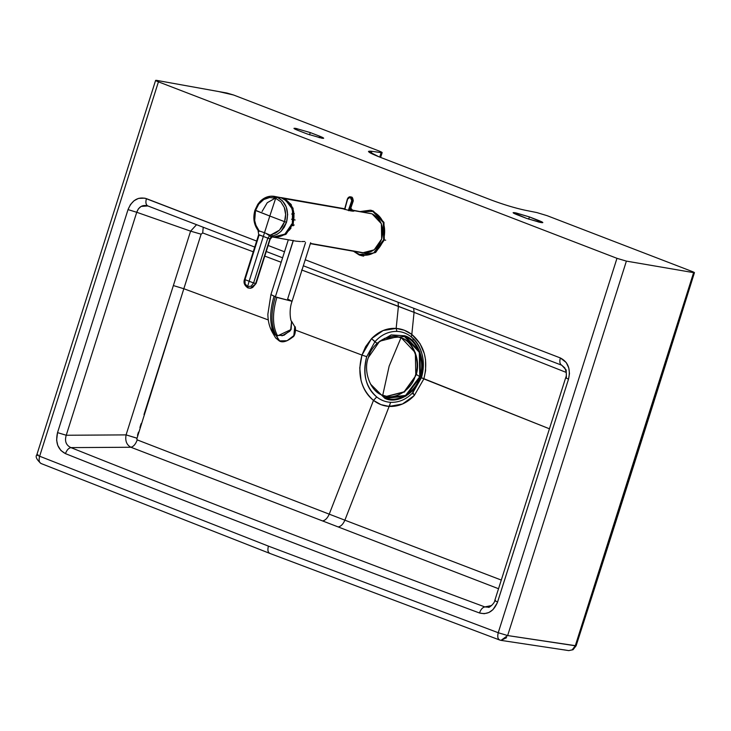 <?xml version="1.0" encoding="UTF-8"?>
<svg xmlns="http://www.w3.org/2000/svg" width="731" height="731" viewBox="0 0 731 731"><rect width="100%" height="100%" fill="white"/><g stroke="black" fill="none" stroke-linecap="round" stroke-linejoin="round"><path stroke-width="1.1" d="M281.992 335.849L289.869 331.216L281.992 335.849M360.42 211.533L370.315 210.199L360.465 211.542L370.315 210.199L373.285 211.021L383.967 222.37L384.305 239.96L385.694 240.207L384.305 239.96L375.67 252.442L362.293 255.868L359.323 255.046L353.484 251.254M371.714 210.446L370.315 210.199L373.285 211.021L383.967 222.37L384.305 239.96L383.629 239.759L373.642 252.999L359.195 254.516L354.069 251.354L359.195 254.516C370.251 257.23 378.393 252.314 383.629 239.759C386.635 226.345 383.035 216.906 372.856 211.451L361.05 211.643L372.856 211.451L383.309 222.553L383.629 239.759L384.305 239.96L375.67 252.442L362.293 255.868L363.682 256.115M291.66 214.009L292.775 214.174M290.161 203.501L291.413 204.863L290.161 203.501M286.296 233.975L284.651 234.825M291.039 228.026L289.266 230.256M292.775 225.66L293.295 225.733M352.406 201.08L349.171 209.834L350.012 210.629L352.598 201.107L351.894 200.906L348.623 209.651L349.171 209.834L352.607 199.81L351.638 197.553L350.706 196.931L350.277 197.361L351.894 200.906L352.598 201.107L350.706 196.931L352.315 198.567L352.406 201.08M351.766 197.361L351.163 197.004L352.598 201.107L353.256 200.76L352.598 201.107L353.256 200.76L352.598 201.107L350.012 210.629L351.163 208.344L350.012 210.629L351.209 208.965L351.328 209.733L350.012 210.629L348.623 209.651L352.04 199.81L351.099 197.891L349.646 197.206L348.184 197.818L347.435 199.188L344.813 209.523M344.794 209.441L347.929 198.01L347.435 199.188L350.652 196.913L349.637 196.785L350.652 196.913L350.277 197.361L351.346 197.059C352.214 196.803 352.863 198.083 353.274 200.888L351.127 207.229M347.426 199.161L344.685 209.212M348.614 210.72L349.171 209.834L348.614 210.72M344.639 209.386L347.344 199.152C348.047 197.525 349.016 196.74 350.24 196.794L351.255 197.023M350.652 196.913L349.637 196.785L347.929 198.01M344.868 208.18L346.595 202.067M269.575 239.942L255.649 283.518L253.593 282.943L251.153 286.177L247.608 286.561L248.248 287.977L251.226 288.124L256.115 283.445L252.624 287.521L250.441 288.27L248.248 287.977L247.608 286.561L249.116 281.261L244.995 279.635L245.077 283.838L247.608 286.561L245.095 283.902L244.995 279.635L259.158 234.761M259.139 234.962L263.324 236.442L259.185 234.815L252.021 257.285L244.995 279.635L249.116 281.261L263.324 236.442L267.82 238.132L270.141 235.126L271.484 236.433L272.526 235.994L273.723 236.917L272.736 236.999L273.723 236.917L272.526 235.994L271.484 236.433L269.84 238.745L271.484 236.433L270.141 235.126L267.82 238.132L269.84 238.745L267.82 238.132L269.803 238.854L267.765 238.288L253.593 282.943L267.82 238.132L263.324 236.442L249.116 281.261L253.593 282.943L249.116 281.261L247.608 286.561L251.153 286.177L253.593 282.943L255.649 283.518L270.068 239.457L256.115 283.436L250.441 288.27M246.374 286.698L245.104 284.624M244.629 282.075L244.711 280.731M251.226 288.124L248.248 287.977M259.057 230.868L258.911 231.59L259.057 230.868L264.512 232.723L259.057 230.868L258.281 229.36L258.911 231.59M263.324 236.442L269.803 216.029L255.512 210.482L254.68 220.57L255.969 225.312L258.281 229.36L255.969 225.303L254.68 220.57L255.229 210.199L269.803 216.029L263.324 236.442M258.281 230.512L258.281 229.36L258.281 230.512M255.229 210.199L258.737 203.328L264.101 198.43L270.488 196.228L276.948 197.078L275.678 198.302L280.814 201.783L284.304 207.458C285.976 212.027 286.068 216.769 284.578 221.667L286.534 222.242L284.295 227.204L281.051 231.343L277.04 234.349L272.526 235.994L277.04 234.349L281.051 231.343L286.534 222.242L284.578 221.667L279.507 230.128L271.612 234.496L272.526 235.994L271.612 234.496L270.141 235.126L264.512 232.723L270.141 235.126L275.788 232.933L279.507 230.128L282.504 226.272L284.578 221.667L269.803 216.029L284.578 221.667L285.629 214.439L284.304 207.458L280.814 201.783L275.678 198.302L269.803 216.029L275.678 198.302L269.684 197.498L263.745 199.545L258.774 204.104L255.512 210.482C257.12 205.621 259.861 201.975 263.745 199.545L269.675 197.498L275.678 198.302L276.948 197.078L274.353 196.365C268.953 195.579 264.147 197.333 259.944 201.619L257.787 204.314L254.964 210.19C252.798 217.801 253.821 224.527 258.025 230.366L258.701 234.587M273.769 196.274L280.814 197.626M276.948 197.078L280.896 197.772L276.948 197.078L282.468 200.842L286.232 206.946L287.667 214.466L286.534 222.242C289.275 210.245 286.077 201.857 276.948 197.078M269.3 235.784L270.653 236.387M255.768 226.162L254.351 221.073M276.254 237.301L286.634 233.353L293.076 223.403C295.708 211.597 292.546 203.291 283.582 198.494L293.049 208.18L293.341 223.485L285.83 234.331L274.198 237.31L272.791 236.999C272.608 236.46 271.704 237.273 270.068 239.448L269.94 239.677M342.391 208.655L283.756 198.32L293.049 208.18L293.341 223.485L285.83 234.331L274.198 237.31L273.193 237.1L284.871 234.121L292.373 223.275L292.528 209.267L284.706 199.015L280.896 197.772L284.715 199.015M270.854 235.875L269.748 235.391M280.814 197.617L288.434 201.975M275.925 197.79L274.792 198M269.684 235.446L270.607 235.857M284.414 198.96L280.823 197.626L284.414 198.96M273.851 197.745L276.4 197.251M280.256 197.516L276.227 197.407M266.157 233.436L269.401 235.684M284.249 198.768L292.948 208.701L293.076 223.403L285.949 233.911L274.755 237.191M275.697 237.31L276.866 237.52L275.697 237.31M310.346 243.67L362.53 252.844L374.171 249.856L381.673 239.01L381.381 223.713L372.097 213.845L353.393 210.555L353.923 211.076L353.082 211.168L350.323 210.82L342.556 208.71L350.377 210.83M275.889 197.845L267.254 202.706L262.082 211.469M283.582 198.494L342.547 208.71M281.225 197.608L343.543 208.563M352.095 210.172L372.097 213.845L352.443 210.126M372.097 213.845C381.143 218.697 384.342 227.085 381.673 239.01C377.022 250.166 369.776 254.543 359.954 252.122L310.428 243.414M353.923 211.076L352.607 210.3M345.251 208.865L341.88 208.317M351.638 211.04L353.082 211.168M288.306 239.795L270.927 294.584L276.857 297.416C272.17 313.297 272.407 326.136 277.561 335.913L291.102 329.498L291.587 321.284L290.636 330.22L283.902 335.31L276.071 335.483L279.598 340.801M293.378 240.444L275.359 296.859L292.062 301.291C288.425 310.903 290.929 322.371 291.587 321.284L294.767 326.693L293.816 335.63L287.082 340.719L279.251 340.893L275.651 337.941L279.251 340.893L287.082 340.719L293.816 335.63L294.767 326.693C295.763 325.322 296.156 335.547 292.747 337.092C286.981 341.569 282.504 342.857 279.324 340.957L275.651 337.941L272.471 332.532L276.071 335.483L279.251 340.893M272.471 332.532C269.456 327.205 267.921 321.083 267.866 314.166L270.927 294.584L275.359 296.859C270.653 312.795 270.89 325.67 276.071 335.483L272.471 332.532L271.768 327.223M274.024 296.329C269.337 312.21 269.575 325.039 274.737 334.816C269.575 325.039 269.337 312.21 274.024 296.329M293.268 240.398L275.359 296.859C270.653 312.795 270.89 325.67 276.071 335.483L277.561 335.913C272.407 326.136 272.17 313.297 276.857 297.416L292.062 301.291L287.639 299.016L305.549 242.555M310.648 242.719L292.062 301.291M304.827 241.495L301.647 241.55M300.542 241.55L295.909 241.129M382.742 395.252C393.954 401.008 411.873 390.19 415.327 375.588C420.882 361.781 412.978 341.03 400.963 337.841L389.166 366.076L382.742 395.252L389.166 366.076L400.963 337.841C412.978 341.03 420.882 361.781 415.327 375.588L415.793 375.661L415.354 352.717L401.42 337.923L397.317 336.808L401.42 337.923C413.444 341.103 421.348 361.863 415.793 375.661L404.069 391.862L386.617 396.33L382.742 395.252C370.718 392.072 362.814 371.311 368.369 357.514L379.636 341.231L397.088 336.763L400.963 337.841C389.751 332.084 371.832 342.903 368.369 357.514C362.814 371.311 370.718 392.072 382.742 395.252M386.845 396.366L404.526 391.944L415.793 375.661L404.417 392.026L386.845 396.366M375.359 390.528L385.127 397.591L405.614 395.444L419.768 376.675L419.302 352.278L404.49 336.543L384.533 338.38L404.49 336.543C417.273 339.933 425.68 362 419.768 376.675C416.094 392.209 397.043 403.704 385.127 397.591L375.359 390.528M416.085 374.245L419.768 376.675L416.085 374.245M370.416 383.985L384.881 398.358L405.888 396.156L420.398 376.913C426.456 361.872 417.84 339.248 404.736 335.776L391.149 334.908L377.653 342.848L391.149 334.908L404.736 335.776L419.923 351.903L420.398 376.913C416.633 392.839 397.097 404.627 384.881 398.358L370.416 383.985M566.406 377.644C565.036 377.543 565.748 378.046 568.526 379.133C565.748 378.046 565.036 377.543 566.406 377.644L566.187 370.005L561.792 365.244L303.328 265.773L561.792 365.244C559.827 364.193 559.343 361.754 560.339 357.943L566.214 362.521L568.828 368.04L569.467 373.541L568.526 379.133L497.299 602.837L492.95 609.672L488.829 612.541L484.187 613.711L479.509 612.989L472.619 610.431C336.351 559.891 200.623 507.625 65.452 453.631L60.883 450.479L57.776 445.444L56.625 440.144L57.53 432.624L128.026 209.605L136.734 212.273C138.881 206.608 142.591 204.497 147.863 205.941L141.12 206.416L138.397 208.828L136.734 212.273L128.026 209.605L57.53 432.624L66.238 435.256C64.483 441.122 66.037 445.234 70.907 447.61C66.037 445.234 64.483 441.122 66.238 435.256L57.53 432.624C55.227 442.584 57.877 449.583 65.452 453.631C66.777 450.077 68.595 448.076 70.907 447.61C208.317 502.508 346.302 555.606 484.845 606.922C346.302 555.606 208.317 502.508 70.907 447.61C68.595 448.076 66.777 450.077 65.452 453.631C202.907 508.529 340.929 561.655 479.509 612.989C480.779 609.416 482.551 607.397 484.845 606.922L488.655 607.214L484.845 606.922C482.551 607.397 480.779 609.416 479.509 612.989C487.732 615.018 493.754 611.354 497.592 601.988L568.526 379.133C570.801 368.954 568.069 361.891 560.339 357.943L305.238 259.761L560.339 357.943C559.343 361.754 559.827 364.193 561.792 365.244L561.636 365.189M144.007 414.541L201.116 234.194L190.599 231.142L136.734 212.273L66.238 435.256L136.734 212.273L190.599 231.142L196.566 224.682L190.599 231.142L126.088 434.89C125.019 440.802 126.618 444.923 130.904 447.253L322.572 520.929C325.24 520.454 327.461 518.197 329.233 514.158L137.218 439.888C135.646 444.183 133.545 446.641 130.904 447.253C133.545 446.641 135.646 444.183 137.218 439.888L136.596 438.097L126.088 434.89L136.606 438.061M147.753 205.895L254.726 247.069L147.79 205.914M398.084 302.241L398.413 306.316L301.967 270.086M281.179 262.265L264.786 256.106L281.179 262.265M253.228 251.784L202.688 232.942L203.236 227.25L202.688 232.942L201.116 234.194L202.688 232.942L253.228 251.784M398.413 306.316L396.156 328.402L404.344 330.238L411.809 334.423L420.005 343.588L424.336 353.676L425.533 359.661L425.606 370.626L423.861 378.896L414.276 395.526L402.47 404.005L389.13 406.427L344.886 520.18C343.113 524.218 340.874 526.475 338.197 526.941L130.904 447.253L70.907 447.61L130.904 447.253C126.618 444.923 125.019 440.802 126.088 434.89L66.238 435.256L126.088 434.89L190.599 231.142L201.116 234.194L183.828 288.727L173.393 285.574L183.828 288.727L136.798 438.975L137.218 439.888L329.233 514.158C327.461 518.197 325.24 520.454 322.572 520.929L338.197 526.941C340.874 526.475 343.113 524.218 344.886 520.18L329.233 514.158L373.477 400.396C367.346 395.517 363.197 388.828 361.032 380.312L359.762 367.967L361.964 355.074L295.708 330.174L361.964 355.074L365.601 346.686L371.512 338.645L383.126 330.54L396.156 328.402L398.413 306.316L414.066 312.347L413.682 308.244L414.066 312.347L566.26 372.435L414.066 312.347L301.62 269.958M128.026 209.605C132.009 200.075 138.141 196.42 146.419 198.64C145.396 202.469 145.88 204.899 147.863 205.941C145.898 204.881 145.414 202.45 146.419 198.64L256.636 241.056L144.875 198.165L138.497 198.393L134.065 200.714L130.456 204.57L128.026 209.605M218.322 91.476L233.646 95.03L378.941 150.951C382.231 152.267 382.962 152.825 381.125 152.642L379.718 157.083L381.125 152.642L371.832 151.299L371.156 153.446L371.832 151.299L368.47 151.399L378.932 156.781L491.342 200.047C503.495 204.57 514.633 207.942 524.767 210.153L536.856 212.575L547.135 215.682L692.431 271.603C694.614 272.48 695.007 272.818 693.618 272.636L626.394 261.113L693.618 272.636C695.007 272.818 694.614 272.48 692.431 271.603L547.135 215.682L536.856 212.575L524.767 210.153C514.633 207.942 503.495 204.57 491.342 200.047L378.932 156.781C368.25 152.514 365.884 150.687 371.832 151.299L381.125 152.642C382.962 152.825 382.231 152.267 378.941 150.951L233.646 95.03L226.994 93.047L156.9 80.419C154.808 80.118 155.328 80.593 158.435 81.835L616.973 258.317L626.394 261.113L693.618 272.636L626.394 261.113L507.643 635.559L498.231 632.726C497.235 636.838 497.857 639.314 500.095 640.137L501 640.374L507.643 635.559L576.119 645.784L575.288 645.775L572.19 649.868L573.022 649.731L568.773 650.608L563.555 649.777M526.521 218.368L517.137 214.759C512.769 213.004 512.02 212.328 514.889 212.721L529.408 216.915L538.802 220.524C543.17 222.279 543.919 222.955 541.05 222.562L526.521 218.368L539.935 222.361L542.831 222.599L529.408 216.915L516.004 212.922L513.107 212.684L526.521 218.368M297.992 130.42C293.624 128.665 292.875 127.989 295.744 128.382L310.273 132.576L319.657 136.185C324.025 137.94 324.774 138.616 321.905 138.223L307.385 134.029L297.992 130.42L307.385 134.029L321.905 138.223L323.687 138.26L319.657 136.185L310.273 132.576L295.744 128.382L295.443 129.35L295.744 128.382L293.963 128.345L297.992 130.42M495.481 600.462C494.11 600.361 494.814 600.873 497.592 601.988C494.814 600.873 494.11 600.361 495.481 600.462L494.777 600.517C494.741 603.404 488.5 608.347 488.509 607.251L488.527 607.242M40.306 454.115L39.629 456.226C36.568 455.011 36.057 454.554 38.094 454.846C36.011 454.536 36.523 455.002 39.629 456.226L39.648 456.226C38.542 460.338 39.127 462.796 41.384 463.591C39.154 462.769 38.579 460.32 39.648 456.226L158.426 81.872C155.319 80.602 154.808 80.118 156.9 80.428L226.994 93.056M156.9 80.428C154.853 80.136 155.356 80.62 158.426 81.872L158.435 81.835C155.328 80.593 154.808 80.118 156.9 80.428L155.612 80.401L36.815 454.81C35.216 456.619 36.587 459.507 40.927 463.463L269.794 553.394L499.702 640.027L501 640.374L506.601 637.688M344.886 520.18L501.329 580.085L344.886 520.18L389.13 406.427L380.906 404.627L373.477 400.396L329.233 514.158L344.886 520.18M338.197 526.941L498.56 588.738L338.197 526.941M693.618 272.636L694.45 272.645C655.734 396.485 616.297 520.856 576.119 645.784L573.022 649.731L568.773 650.608L572.19 649.868L575.288 645.775L693.609 272.645C655.013 396.138 615.566 520.518 575.288 645.775L507.643 635.559L626.394 261.113L616.973 258.317L626.394 261.113L616.964 258.345L498.231 632.726L507.643 635.559M137.483 435.265L138.461 432.149M139.923 427.516L141.156 423.596M183.828 288.727L268.295 319.94L183.828 288.727M411.809 334.423L414.066 312.347L411.809 334.423C407.066 330.86 401.849 328.849 396.156 328.402L396.906 331.39C402.178 331.591 406.984 333.437 411.334 336.936L411.809 334.423L411.334 336.936C422.536 347.49 425.899 361.077 421.412 377.717L549.529 428.832L423.861 378.896C428.494 360.209 424.483 345.388 411.809 334.423M381.107 152.706L382.149 152.633L381.107 152.706M380.632 157.439L382.167 152.605L381.125 152.642M514.578 213.69L514.889 212.721L514.578 213.69M515.611 214.146L516.004 212.922L515.611 214.146M528.696 219.163L529.408 216.915L528.696 219.163M538.327 222.032L538.802 220.524L538.327 222.032M296.475 129.807L296.859 128.583L296.475 129.807M309.551 134.824L310.273 132.576L309.551 134.824M319.182 137.693L319.657 136.185L319.182 137.693M412.969 392.492L414.276 395.526C406.92 403.201 398.541 406.829 389.13 406.427L390.646 402.324L389.13 406.427C383.391 406.034 378.174 404.024 373.477 400.396L376.721 396.97L373.477 400.396C360.867 389.111 357.03 374.007 361.964 355.074L366.688 356.655C362.558 374.537 365.902 387.969 376.721 396.97C380.878 400.232 385.52 402.023 390.646 402.324C385.52 402.023 380.878 400.232 376.721 396.97C365.582 386.818 362.238 373.377 366.688 356.655L361.964 355.074L371.512 338.645L377.077 343.369L374.902 341.743L366.688 356.655L374.902 341.743C381.162 334.78 388.49 331.326 396.906 331.39C388.49 331.326 381.162 334.78 374.902 341.743L371.512 338.645C378.786 331.262 386.991 327.844 396.156 328.402L396.906 331.39C402.178 331.591 406.984 333.437 411.334 336.936C420.48 343.671 426.703 360.136 421.412 377.717L412.969 392.492C406.482 399.336 399.044 402.617 390.646 402.324C399.044 402.617 406.482 399.336 412.969 392.492L414.276 395.526L423.861 378.896L421.412 377.717L412.969 392.492L413.033 390.126L412.969 392.492M389.257 405.668L392.017 406.454M411.992 340.207L414.048 339.467M412.439 393.662L413.362 393.982M484.845 606.922L491.707 605.515L484.845 606.922M500.095 640.137C497.829 639.333 497.208 636.865 498.231 632.726L268.414 546.121L39.648 456.226L268.414 546.121L498.231 632.726L616.973 258.317L158.435 81.835L39.648 456.226M270.223 553.504C267.957 552.709 267.354 550.242 268.414 546.121C267.354 550.242 267.957 552.709 270.223 553.504M494.777 600.517L565.703 377.699C566.827 375.286 566.516 372.015 564.78 367.885L561.71 365.217M268.158 245.488L284.505 251.784L268.158 245.488M266.248 251.501L282.595 257.796L266.248 251.501M353.438 251.245L362.293 255.868M294.337 213.616L293.396 213.415M295.15 219.985L293.981 219.739M292.647 219.455L291.532 219.218M294.209 225.029L293.149 224.801M292.519 224.673L291.943 224.554M291.824 224.527L291.313 224.417M353.53 211.158L351.099 208.618M247.955 287.959C244.419 285.474 243.268 282.605 244.501 279.37L258.701 234.578M276.455 197.251C286.863 197.014 292.528 203.894 293.451 217.893C292.327 227.414 286.79 238.315 272.508 236.954M273.184 237.1L296.21 241.184M397.545 336.845L397.088 336.763M386.617 396.33L387.074 396.412M568.773 650.608L501 640.374"/></g></svg>
